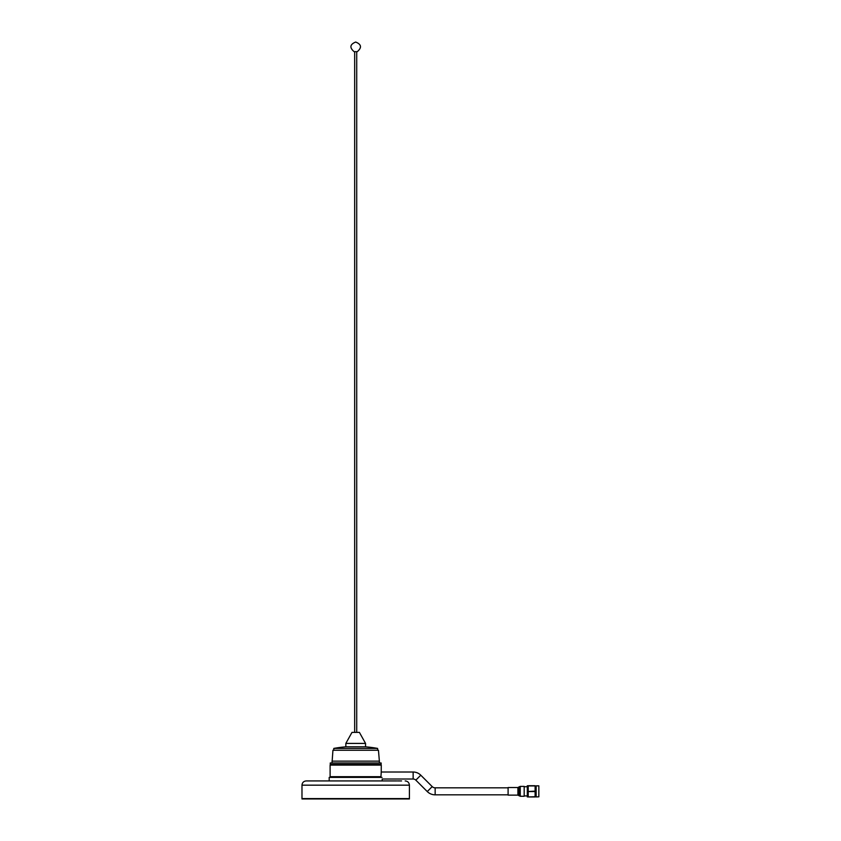 <?xml version="1.0" encoding="UTF-8"?>
<svg xmlns="http://www.w3.org/2000/svg" width="841" height="841" viewBox="0 0 841 841"><rect width="100%" height="100%" fill="white"/><g stroke="black" fill="none" stroke-linecap="round" stroke-linejoin="round"><path stroke-width="1.26" d="M382.035 777.399C382.245 779.533 382.245 779.533 382.035 777.399C382.245 779.533 382.245 779.533 382.035 777.399L329.188 777.399L329.188 780.932L306.219 780.932C303.643 781.184 302.234 782.593 301.982 785.168L409.409 785.168L409.409 798.95L301.982 798.95L409.409 798.593L301.982 798.593L301.982 785.168M329.188 780.932L396.7 780.932M401.567 780.932L397.425 780.932M355.69 762.976L381.141 762.976L381.141 764.385L330.25 764.385L330.25 762.976L355.69 762.976M508.101 794.829L435.154 794.829A11.164 11.164 0 0 1 427.26 791.56L415.832 780.143A3.816 3.816 0 0 0 413.141 779.018L382.203 779.018L382.203 780.932M508.101 787.828L435.154 787.828A4.163 4.163 0 0 1 432.211 786.608L420.784 775.192A10.817 10.817 0 0 0 413.141 772.017L413.141 779.018M380.574 764.385L381.278 765.1L381.236 771.765M330.818 764.385L330.114 765.1L330.114 776.685L380.952 776.685L380.237 777.399M381.278 765.1L330.114 765.1M381.278 771.46L380.952 776.685M538.839 796.816L538.839 785.841L538.839 796.816L536.001 796.942M538.839 785.841L536.148 785.841L536.148 796.816M527.57 787.176L528.211 785.725L535.107 785.725L535.107 791.549L528.211 791.549L535.107 791.118M527.318 785.725L527.318 796.942M535.107 785.936L528.211 785.936L528.211 791.118M527.57 789.867L527.402 789.279M527.318 788.522L527.402 787.765M535.107 791.549L535.107 796.942L528.211 796.942L535.107 796.721M527.57 795.481L527.402 794.892M527.318 794.135L527.402 793.378M527.57 792.79L527.812 792.233M528.211 791.549L528.211 796.721M517.898 795.123L517.898 787.533L508.101 787.533L508.101 795.123L517.898 795.123L520.243 796.269L524.185 796.269L524.185 786.388L520.243 786.388L520.243 796.269M354.671 51.658L357.299 51.658L354.671 51.658L354.671 732.385M345.84 743.412L365.551 743.412L359.401 732.385L351.99 732.385L345.84 743.412L345.84 746.819A120.578 120.578 0 0 0 333.782 748.416L333.782 750.256M365.551 743.412L365.551 746.819L345.84 746.819M365.551 746.819A120.578 120.578 0 0 1 377.609 748.416L333.782 748.416M332.016 761.137L379.375 761.137L378.45 750.256L332.941 750.256L332.016 762.976M420.784 775.192L415.832 780.143M435.154 787.828L435.154 794.829M432.211 786.608L427.26 791.56M517.898 787.533L519.233 786.808L519.233 795.859M518.908 787.123L518.908 795.544M409.409 785.168C409.157 782.593 407.738 781.184 405.162 780.932M413.141 772.017L381.194 772.017M330.818 777.399L330.114 776.685M527.17 786.734L524.185 786.734M527.17 795.922L524.185 795.922M519.233 786.808L520.243 786.388M356.721 51.658L356.721 732.385M377.609 748.416L377.609 750.256M379.375 761.137L379.375 762.976M357.299 51.658C362.008 47.58 361.472 44.373 355.69 42.05C349.919 44.373 349.383 47.58 354.093 51.658"/></g></svg>
